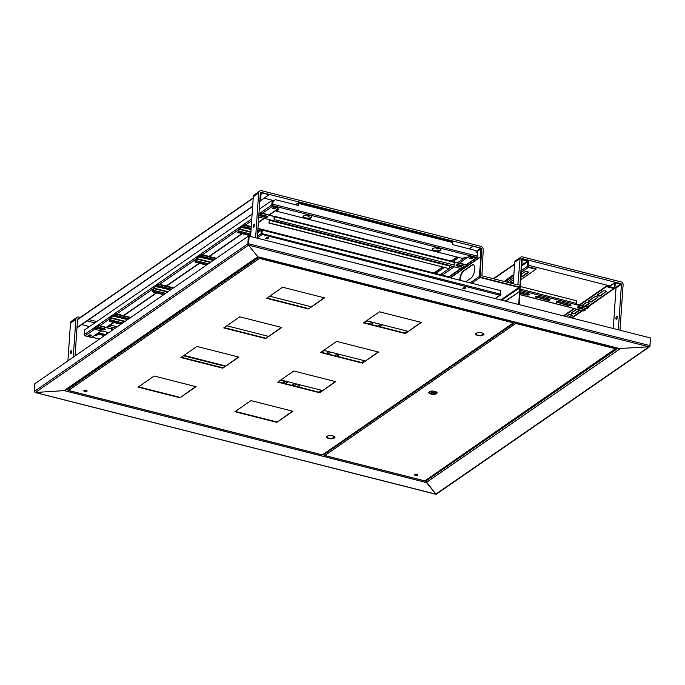 <?xml version="1.0" encoding="UTF-8"?>
<svg xmlns="http://www.w3.org/2000/svg" width="685" height="685" viewBox="0 0 685 685"><rect width="100%" height="100%" fill="white"/><g stroke="black" fill="none" stroke-linecap="round" stroke-linejoin="round"><path stroke-width="1.03" d="M425.453 480.767L426.01 480.913L426.044 480.356L426.01 480.913A1.036 0.865 55.3 0 0 426.866 482.103L619.745 349.033L618.82 348.802L619.043 348.408L259.007 257.029L257.235 257.149L64.604 390.279L65.529 390.518L65.058 390.844L425.591 482.351L426.866 482.103M618.923 348.828A1.036 0.865 55.3 0 0 619.36 349.059M426.138 481.512L435.848 494.159L425.822 481.692M618.838 348.537L649.029 346.815L618.838 348.537M649.097 346.764L650.228 345.942L649.097 346.764M436.619 493.577L649.029 346.815L248.501 245.161L258.279 257.295L248.501 245.161L35.32 392.505L65.529 390.518L35.32 392.505L435.848 494.159M649.885 345.856L650.485 338.21M248.364 245.127L248.535 244.639M248.398 244.605L249.143 236.102L650.502 337.97L649.979 345.634L649.029 346.815M249.143 236.102L248.621 243.774L649.979 345.634M35.252 392.548L34.25 391.46L247.859 243.817L248.381 236.154L248.886 236.282L248.364 243.946L247.859 243.817L248.501 245.161M257.98 257.217L65.64 390.15A1.036 0.865 -124.7 0 1 64.989 390.262M257.937 257.209A1.036 0.865 -124.7 0 1 257.483 257.209M248.381 236.154L34.772 383.788L34.25 391.46M617.844 348.322L426.01 480.913L425.471 482.197M65.897 389.979L65.435 390.818M34.498 391.76L35.32 392.505M435.874 494.262L35.166 392.531M308.498 308.969L324.553 297.872L282.64 287.229L266.585 298.326L308.498 308.969L324.159 297.769M405.315 333.544L421.378 322.438L379.464 311.803L363.401 322.9L405.315 333.544L420.984 322.344M265.669 338.57L281.732 327.464L239.818 316.83L223.755 327.927L265.669 338.57L281.338 327.37M362.493 363.136L378.548 352.039L336.635 341.404L320.58 352.501L362.493 363.136L378.154 351.936M222.822 368.179L238.885 357.082L196.972 346.439L180.909 357.544L222.822 368.179L238.491 356.979M319.647 392.753L335.701 381.656L293.788 371.013L277.733 382.119L319.647 392.753L335.308 381.554M180.001 397.779L196.064 386.683L154.151 376.039L138.087 387.145L180.001 397.779L195.662 386.58M276.817 422.354L292.88 411.248L250.967 400.614L234.904 411.711L276.817 422.354L292.486 411.154M86.926 391.272A1.653 0.634 3.9 0 1 85.051 391.486A1.653 0.634 3.9 0 1 83.81 390.792A1.653 0.634 3.9 0 1 85.497 390.27A1.653 0.634 3.9 0 1 87.106 391.015A1.653 0.634 3.9 0 1 86.926 391.272M326.514 436.825A4.247 1.618 -176.1 0 0 326.505 436.884A4.247 1.618 -176.1 0 0 328.877 438.52A4.247 1.618 -176.1 0 0 333.424 438.58L334.965 437.518A4.247 1.618 -176.1 0 0 334.974 437.458A4.247 1.618 -176.1 0 0 332.602 435.823A4.247 1.618 -176.1 0 0 328.046 435.763L326.514 436.825M483.995 334.511A4.247 1.618 -176.1 0 0 484.004 334.451A4.247 1.618 -176.1 0 0 481.632 332.816A4.247 1.618 -176.1 0 0 477.077 332.756L475.544 333.818A4.247 1.618 -176.1 0 0 475.536 333.878A4.247 1.618 -176.1 0 0 477.907 335.513A4.247 1.618 -176.1 0 0 482.454 335.573L484.004 334.4M267.004 298.035L308.524 308.575M363.821 322.609L405.34 333.15M224.183 327.635L265.703 338.176M321 352.21L362.519 362.75M181.337 357.253L222.856 367.785M278.153 381.828L319.672 392.359M138.507 386.854L180.027 397.386M235.332 411.42L276.851 421.96M86.952 390.878A1.653 0.634 -176.1 0 0 87.038 390.81A1.653 0.634 -176.1 0 1 85.231 391.118A1.653 0.634 -176.1 0 1 83.904 390.596A1.653 0.634 -176.1 0 0 85.334 391.126A1.653 0.634 -176.1 0 0 86.952 390.878M326.574 436.773A4.247 1.618 -176.1 0 0 329.245 438.203A4.247 1.618 -176.1 0 0 333.449 438.186L333.424 438.58M334.922 437.167L333.449 438.186M483.952 334.169L482.454 335.573M475.604 333.775A4.247 1.618 -176.1 0 0 478.276 335.196A4.247 1.618 -176.1 0 0 482.48 335.188M67.738 389.816L68.346 390.424L67.738 389.816M68.483 390.459L259.521 258.416L259.401 257.346L259.521 258.416L513.39 322.849L322.352 454.891L322.387 454.446L322.352 454.891L68.483 390.459L67.541 389.568L258.981 257.252L259.589 258.373M323.003 454.403L322.284 454.934M514.444 322.087L513.39 322.849L514.178 322.018M514.238 321.839L513.519 322.883M259.521 258.416L259.598 257.209M258.981 257.252L259.615 257.98M67.592 388.806L67.541 389.568M522.552 258.69L521.764 258.93L519.992 285.029A2.355 1.969 -124.7 0 1 517.74 286.673L481.786 277.545A2.355 1.969 -124.7 0 1 479.834 274.839L481.555 249.614L480.108 277.117L519.042 287.006A0.899 0.745 55.3 0 1 519.787 288.034L519.547 291.553L505.222 301.1M620.011 330.23L623.11 284.652A2.355 1.969 55.3 0 0 621.167 281.946L522.338 256.866A2.355 1.969 55.3 0 0 520.086 258.51L517.86 284.934L481.897 275.807L483.233 250.034A3.305 2.749 -124.7 0 0 480.502 246.249L261.798 190.738A3.305 2.749 -124.7 0 0 259.718 191.072A3.305 2.749 -124.7 0 0 258.656 193.042L255.616 237.746M521.73 259.452L521.756 259.444A1.036 0.865 55.3 0 1 522.741 258.716L621.047 283.684L588.055 306.983M610.369 286.039L528.246 265.198M520.848 257.098L515.488 260.797A2.355 1.969 55.3 0 0 514.735 262.209L520.086 258.51M513.27 283.77L514.735 262.209M613.315 328.535L616.02 287.657M618.332 329.802L621.441 284.232L615.687 282.323A1.036 0.865 55.3 0 0 614.693 283.051L614.231 287.94L606.473 286.099L579.416 304.791M616.5 319.201A1.533 0.608 104.2 0 1 616.217 319.27A1.533 0.608 104.2 0 1 616.003 317.634A1.533 0.608 104.2 0 1 616.979 316.299A1.533 0.608 104.2 0 1 617.262 317.617A1.533 0.608 104.2 0 1 616.5 319.201M253.784 227.146A1.533 0.608 104.2 0 1 253.501 227.214A1.533 0.608 104.2 0 1 253.287 225.579A1.533 0.608 104.2 0 1 254.255 224.243A1.533 0.608 104.2 0 1 254.537 225.562A1.533 0.608 104.2 0 1 253.784 227.146M257.286 238.175L260.334 193.47A1.413 1.182 -124.7 0 1 261.679 192.485L480.39 247.987A1.413 1.182 -124.7 0 1 481.555 249.614L479.337 276.483A0.899 0.745 55.3 0 0 480.082 277.511L519.016 287.392L519.17 291.459M250.599 236.471L253.304 196.741A3.305 2.749 -124.7 0 1 254.366 194.771L259.718 191.072M274.077 200.688L264.136 198.162M307.531 215.056A1.413 0.539 -176.1 0 0 307.06 215.415A1.413 0.539 -176.1 0 0 307.171 215.647A1.413 0.539 -176.1 0 0 307.3 215.749M309.603 215.903A1.413 0.539 -176.1 0 0 309.74 215.826A1.413 0.539 -176.1 0 0 309.885 215.612A1.413 0.539 -176.1 0 0 309.8 215.407M308.995 215.364A1.182 0.454 3.9 0 1 309.517 215.989A1.182 0.454 3.9 0 1 308.43 216.177A1.182 0.454 3.9 0 1 307.377 215.844A1.182 0.454 3.9 0 1 307.659 215.355A1.182 0.454 3.9 0 1 308.995 215.364M436.628 247.816A1.413 0.539 -176.1 0 0 436.157 248.184A1.413 0.539 -176.1 0 0 436.268 248.415A1.413 0.539 -176.1 0 0 436.396 248.509M438.691 248.672A1.413 0.539 -176.1 0 0 438.837 248.586A1.413 0.539 -176.1 0 0 438.974 248.372A1.413 0.539 -176.1 0 0 438.888 248.167M438.306 248.193A1.182 0.454 3.9 0 1 438.606 248.749A1.182 0.454 3.9 0 1 437.518 248.946A1.182 0.454 3.9 0 1 436.465 248.604A1.182 0.454 3.9 0 1 436.85 248.09A1.182 0.454 3.9 0 1 438.306 248.193M468.96 248.792L472.881 246.086L480.536 248.338L480.921 248.878L476.486 251.943M472.881 246.086L480.553 248.03A0.805 0.668 -124.7 0 1 481.212 248.955L480.673 256.909L480.921 248.878M293.796 385.792L296.485 383.934M336.643 356.183L339.306 354.342M379.464 326.582L382.136 324.741M450.088 277.776L480.382 256.832M294.088 385.869L296.776 384.011M336.934 356.251L339.606 354.41M379.764 326.659L382.427 324.818M450.379 277.845L480.673 256.909M433.93 273.007L442.467 267.107M451.235 261.045L457.058 257.021M472.864 246.386L469.268 248.869M457.366 257.106L451.543 261.122M442.775 267.184L434.239 273.084M260.368 193.264L260.754 192.999A0.805 0.668 55.3 0 1 261.516 192.442L269.162 194.686L261.199 192.793L260.505 201.03L259.786 201.527M252.645 206.459L76.968 327.884M260.754 192.999L260.505 201.03M252.662 206.168L76.985 327.593M260.531 200.662L269.162 194.686M272.964 201.501L275.464 199.686L298.514 205.534L298.651 203.445L452.477 242.481L452.331 244.571L475.39 250.427L477.334 253.133L477.137 256.087L476.597 257.372L272.476 205.569L273.221 201.321L272.313 205.183M298.275 205.474L298.3 203.317L295.971 204.883M452.477 242.481L452.074 241.856M295.44 204.755L298.249 202.811L298.651 203.445M272.878 207.863A1.533 0.582 -176.1 0 0 274.223 208.283A1.533 0.582 -176.1 0 0 275.61 208.052A1.533 0.582 -176.1 0 1 274.223 208.283A1.533 0.582 -176.1 0 1 272.878 207.863M273.58 207.649A1.533 0.582 -176.1 0 0 274.942 207.743M303.909 215.724L303.481 216.023A4.247 1.618 -176.1 0 0 303.018 216.691A4.247 1.618 -176.1 0 0 306.204 218.489A4.247 1.618 -176.1 0 0 311.024 217.941L311.452 217.642A4.247 1.618 -176.1 0 0 311.915 216.974A4.247 1.618 -176.1 0 0 308.721 215.176A4.247 1.618 -176.1 0 0 303.909 215.724M303.087 216.434A4.247 1.618 -176.1 0 0 306.58 218.018A4.247 1.618 -176.1 0 0 311.058 217.419L311.024 217.941M311.872 216.708A4.247 1.618 -176.1 0 1 311.487 217.119L311.058 217.419M432.997 248.492L432.569 248.783A4.247 1.618 -176.1 0 0 432.107 249.451A4.247 1.618 -176.1 0 0 435.3 251.258A4.247 1.618 -176.1 0 0 440.112 250.701L440.541 250.402A4.247 1.618 -176.1 0 0 441.003 249.734A4.247 1.618 -176.1 0 0 437.818 247.936A4.247 1.618 -176.1 0 0 432.997 248.492M432.184 249.194A4.247 1.618 -176.1 0 0 435.669 250.778A4.247 1.618 -176.1 0 0 440.147 250.179L440.112 250.701M440.969 249.468A4.247 1.618 -176.1 0 1 440.583 249.879L440.147 250.179M469.867 257.86A1.533 0.582 -176.1 0 0 471.22 258.279A1.533 0.582 -176.1 0 0 472.607 258.048A1.533 0.582 -176.1 0 1 471.22 258.279A1.533 0.582 -176.1 0 1 469.867 257.86A1.533 0.582 3.9 0 1 471.597 257.671A1.533 0.582 3.9 0 1 472.753 258.322A1.533 0.582 3.9 0 1 472.581 258.562A1.533 0.582 3.9 0 1 470.843 258.759A1.533 0.582 3.9 0 1 469.696 258.117A1.533 0.582 3.9 0 1 469.859 257.868M470.578 257.646A1.533 0.582 -176.1 0 0 471.939 257.74M278.016 209.559L276.397 211.177L278.538 209.696L277.1 209.327M275.464 199.686L273.221 201.321M467.024 257.534L465.055 257.029L462.914 258.51L276.397 211.177M101.123 330.949L94.419 335.582A1.036 0.865 55.3 0 0 95.078 335.479L101.5 331.043M94.419 335.582L91.636 337.508L85.103 335.847L94.59 329.288M272.707 205.68L279.249 207.341L276.423 209.79A1.036 0.865 55.3 0 0 277.331 209.387M258.939 213.908L271.817 205.012L272.133 200.32L259.264 209.216M252.123 214.148L84.563 329.956L84.246 334.657A1.036 0.865 55.3 0 0 85.103 335.847M272.133 200.32L272.639 200.448L272.476 205.551M271.817 205.012A1.036 0.865 55.3 0 0 272.673 206.202L279.215 207.863M265.044 215.638A1.533 0.582 3.9 0 1 265.052 215.724A1.533 0.582 3.9 0 1 264.881 215.963A1.533 0.582 3.9 0 1 263.143 216.169A1.533 0.582 3.9 0 1 261.995 215.518A1.533 0.582 3.9 0 1 262.158 215.27A1.533 0.582 3.9 0 1 262.783 215.064M275.593 208.565A1.533 0.582 3.9 0 1 273.854 208.762A1.533 0.582 3.9 0 1 272.699 208.112A1.533 0.582 3.9 0 1 274.265 207.641A1.533 0.582 3.9 0 1 275.755 208.326A1.533 0.582 3.9 0 1 275.593 208.565M88.716 335.145A1.533 0.582 3.9 0 1 90.463 334.948A1.533 0.582 3.9 0 1 91.61 335.599A1.533 0.582 3.9 0 1 91.447 335.838A1.533 0.582 3.9 0 1 89.709 336.035A1.533 0.582 3.9 0 1 88.553 335.393A1.533 0.582 3.9 0 1 88.716 335.145M102.305 328.115A1.533 0.582 3.9 0 1 102.313 328.201A1.533 0.582 3.9 0 1 102.151 328.44A1.533 0.582 3.9 0 1 100.412 328.637A1.533 0.582 3.9 0 1 99.257 327.987A1.533 0.582 3.9 0 1 100.044 327.541M262.175 215.261A1.533 0.582 -176.1 0 0 264.701 215.552M88.733 335.136A1.533 0.582 -176.1 0 0 90.078 335.556A1.533 0.582 -176.1 0 0 91.465 335.325A1.533 0.582 -176.1 0 1 90.078 335.556A1.533 0.582 -176.1 0 1 88.733 335.136M99.436 327.738A1.533 0.582 -176.1 0 0 101.971 328.029M105.867 334.657L98.845 332.876M89.435 334.922A1.533 0.582 -176.1 0 0 90.797 335.016M285.011 381.023L282.837 382.975L284.138 383.3M284.061 382.127L284.018 382.727L283.393 382.581M104.968 335.273L98.494 333.638L95.806 334.974M95.249 335.359L96.32 335.633L98.46 334.152L104.403 335.667M284.977 381.494L280.336 380.312M225.031 366.278L183.52 355.746M96.354 335.111L96.32 335.633M98.494 333.638L98.46 334.152M459.712 263.083L469.704 255.685L469.662 256.207L476.203 257.86L466.245 264.744M466.057 257.286A1.036 0.865 -124.7 0 0 466.879 258.125L469.662 256.207M286.09 381.297L284.018 382.727A1.036 0.865 55.3 0 0 284.164 383.352M462.032 265.634A1.533 0.582 3.9 0 1 462.041 265.72A1.533 0.582 3.9 0 1 461.878 265.96A1.533 0.582 3.9 0 1 460.14 266.165A1.533 0.582 3.9 0 1 458.984 265.515A1.533 0.582 3.9 0 1 459.155 265.275A1.533 0.582 3.9 0 1 459.772 265.061M469.704 255.685L476.238 257.337M459.164 265.266A1.533 0.582 -176.1 0 0 461.699 265.549M476.837 252.431L477.513 252.44L477.188 257.14A1.036 0.865 -124.7 0 1 476.203 257.86M458.787 257.466L452.965 261.49M444.197 267.544L435.66 273.443M367.006 320.897L364.334 322.738M324.176 350.497L321.513 352.338M245.324 226.932L244.562 227.429L244.442 224.911L242.173 226.829L244.322 225.365L244.451 227.882L245.324 226.932L251.147 228.405M262.09 231.179L261.644 231.068M260.48 230.776L257.843 230.1M245.298 227.36L251.121 228.841M257.808 230.537L260.009 231.093M261.619 231.504L262.055 231.616M244.322 227.745L241.343 226.983L239.253 228.43L237.806 232.54L250.642 235.803M244.28 227.369L242.173 226.829M241.343 226.983L241.317 227.42L247.944 228.773M241.317 227.42L239.228 228.867L250.916 231.83M449.976 277.742L449.668 277.074M250.684 235.152L238.5 232.061L239.228 228.867M238.5 232.061L237.806 232.54M214.499 259.572L202.503 256.524L201.741 257.029L201.621 254.512L199.344 256.43L201.501 254.966L201.45 256.943L199.344 256.43M213.249 260.437L201.621 257.483L202.503 256.524M202.469 256.961L214.028 259.898M201.493 257.337L198.522 256.584L196.432 258.031L194.977 262.141L206.536 265.078M198.522 256.584L198.487 257.021L205.115 258.373M198.487 257.021L196.398 258.468L210.809 262.124M207.238 264.59L195.679 261.661L196.398 258.468M201.621 257.483L201.45 256.943M195.679 261.661L194.977 262.141M171.678 289.173L159.682 286.125L158.911 286.621L158.792 284.112L156.548 285.594L158.68 284.566L158.629 286.544L156.523 286.03M170.428 290.029L158.8 287.083L159.682 286.125M159.648 286.561L171.207 289.49M158.672 286.938L155.692 286.184L153.603 287.632L152.156 291.742L163.715 294.67M155.692 286.184L155.666 286.621L162.294 287.965M155.666 286.621L153.577 288.068L167.988 291.724M164.409 294.19L152.849 291.253L153.577 288.068M158.8 287.083L158.629 286.544M152.849 291.253L152.156 291.742M116.852 315.725L116.09 316.222L115.97 313.704L113.701 315.622L115.851 314.167L115.979 316.684L116.852 315.725L128.848 318.765M116.827 316.162L128.378 319.09M115.842 316.538L112.871 315.785L110.782 317.224L109.326 321.342L120.885 324.27M115.799 316.162L113.701 315.622M112.871 315.785L112.837 316.222L119.464 317.566M112.837 316.222L110.747 317.66L125.158 321.316M121.587 323.791L110.028 320.854L110.747 317.66M110.028 320.854L109.326 321.342M257.423 236.248L261.088 233.713L261.807 234.381L262.346 230.126L261.91 233.782M499.896 294.824L500.418 294.353M261.79 234.39L499.87 295.218L500.384 294.473M495.084 298.523L500.786 294.55L500.675 290.937M364.446 360.721L361.783 362.562M407.267 331.12L404.604 332.961M321.625 390.322L318.936 392.171M465.517 287.691L464.293 288.539L462.649 288.462M268.529 237.695L267.304 238.543L265.66 238.466M226.846 325.795L268.366 336.335M323.662 350.369L364.84 360.815L362.177 362.665M269.667 296.194L311.187 306.734M366.492 320.768L407.669 331.223L404.998 333.064M184.017 355.395L225.536 365.936M280.841 379.969L322.018 390.416L319.33 392.274M464.267 288.933L465.654 287.897L463.873 287.614L462.486 288.65L464.293 288.539M267.278 238.937L268.666 237.9L266.885 237.618L265.497 238.654L267.304 238.543M257.663 232.72L261.327 230.186L261.088 233.713L261.781 234.767M261.464 233.808L261.327 230.186M257.312 237.858L261.764 234.784L262.098 233.645L500.461 294.139L499.913 295.226M500.461 294.139L500.701 290.62L262.346 230.126M515.908 323.029L515.274 322.301L515.882 323.423M616.723 347.852L424.828 480.896L324.776 455.508L323.842 454.617L515.274 322.301M324.776 455.508L515.822 323.466L515.891 322.258M425.479 480.408L424.76 480.947M515.822 323.466L615.866 348.862L616.646 348.023M615.866 348.862L616.92 348.1M424.828 480.896L424.871 480.45L424.828 480.896M428.75 392.3A4.247 1.618 -176.1 0 0 431.422 393.721A4.247 1.618 -176.1 0 0 435.626 393.704L437.141 393.036A4.247 1.618 -176.1 0 0 437.15 392.976A4.247 1.618 -176.1 0 0 434.769 391.341A4.247 1.618 -176.1 0 0 430.223 391.281L428.682 392.342A4.247 1.618 -176.1 0 0 428.682 392.402A4.247 1.618 -176.1 0 0 431.053 394.038A4.247 1.618 -176.1 0 0 435.6 394.098M437.099 392.685L435.626 393.704M414.476 474.499A1.653 0.634 -176.1 0 0 416.018 475.039A1.653 0.634 -176.1 0 0 417.61 474.714A1.653 0.634 -176.1 0 1 417.37 474.868A1.653 0.634 -176.1 0 1 415.761 475.013A1.653 0.634 -176.1 0 1 414.476 474.499M417.499 475.176A1.653 0.634 3.9 0 1 415.624 475.39A1.653 0.634 3.9 0 1 414.382 474.688A1.653 0.634 3.9 0 1 414.562 474.431A1.653 0.634 3.9 0 1 416.437 474.217A1.653 0.634 3.9 0 1 417.679 474.91A1.653 0.634 3.9 0 1 417.499 475.176M323.868 454.138L323.842 454.617M515.848 323.072L515.702 322.395L515.848 323.072M621.012 284.207L615.353 282.896L614.882 287.786A1.036 0.865 -124.7 0 1 613.897 288.513L606.439 286.621L579.947 304.928M574.552 308.652L563.926 315.999M569.381 317.378L571.975 315.588A1.884 0.719 -176.1 0 0 572.18 315.288A1.884 0.719 -176.1 0 0 570.759 314.492A1.884 0.719 -176.1 0 0 568.619 314.732L566.024 316.53M576.65 309.183L571.615 312.66A1.884 0.719 -176.1 0 0 571.41 312.959A1.884 0.719 -176.1 0 0 572.831 313.756A1.884 0.719 -176.1 0 0 574.972 313.516L579.998 310.04M585.392 306.306L589.1 303.746A1.884 0.719 -176.1 0 0 589.305 303.446A1.884 0.719 -176.1 0 0 587.893 302.65A1.884 0.719 -176.1 0 0 585.752 302.898L582.036 305.459M580.015 306.906A1.884 0.719 -176.1 0 0 579.972 307.043A1.884 0.719 -176.1 0 0 581.163 307.796A1.884 0.719 -176.1 0 0 583.26 307.728M597.663 297.829A1.884 0.719 -176.1 0 0 597.868 297.53A1.884 0.719 -176.1 0 0 596.455 296.733A1.884 0.719 -176.1 0 0 594.315 296.973L588.749 300.826A1.884 0.719 -176.1 0 0 588.543 301.117A1.884 0.719 -176.1 0 0 589.956 301.922A1.884 0.719 -176.1 0 0 592.097 301.674L597.705 297.307A1.884 0.719 -176.1 0 0 597.765 297.256M606.234 291.904A1.884 0.719 -176.1 0 0 606.439 291.613A1.884 0.719 -176.1 0 0 605.018 290.808A1.884 0.719 -176.1 0 0 602.877 291.056L597.311 294.901A1.884 0.719 -176.1 0 0 597.106 295.201A1.884 0.719 -176.1 0 0 598.527 295.997A1.884 0.719 -176.1 0 0 600.668 295.757L606.268 291.382A1.884 0.719 -176.1 0 0 606.328 291.339M574.021 308.524L563.404 315.862M568.85 317.249L572.009 315.066A1.884 0.719 -176.1 0 0 572.069 315.023M571.555 312.711A1.884 0.719 -176.1 0 0 573.208 313.276A1.884 0.719 -176.1 0 0 575.006 312.994L574.972 313.516M579.476 309.903L575.006 312.994M584.87 306.178L589.134 303.224A1.884 0.719 -176.1 0 0 589.194 303.181M580.418 307.008A1.884 0.719 -176.1 0 0 581.813 307.359M588.689 300.869A1.884 0.719 -176.1 0 0 590.342 301.443A1.884 0.719 -176.1 0 0 592.131 301.152L592.097 301.674M597.705 297.307L592.131 301.152M597.251 294.952A1.884 0.719 -176.1 0 0 598.904 295.518A1.884 0.719 -176.1 0 0 600.702 295.235L600.668 295.757M606.268 291.382L600.702 295.235M606.473 286.099L606.439 286.621M585.983 308.421L584.742 309.277M582.661 310.716L572.043 318.054M520.883 279.703L535.987 269.265L528.529 267.373L521.388 272.305M513.553 279.626L510.753 281.561A1.884 0.719 -176.1 0 0 510.548 281.86A1.884 0.719 -176.1 0 0 511.455 282.545A1.884 0.719 -176.1 0 0 513.339 282.665M521.079 276.791A1.884 0.719 -176.1 0 0 522.672 276.492L528.238 272.639A1.884 0.719 -176.1 0 0 528.443 272.347A1.884 0.719 -176.1 0 0 527.022 271.543A1.884 0.719 -176.1 0 0 524.881 271.791L521.251 274.3M535.987 269.265L536.021 268.743L528.563 266.85L528.486 261.704A1.036 0.865 -124.7 0 0 527.63 260.505L522.578 259.23M510.693 281.603A1.884 0.719 -176.1 0 0 513.382 282.143M521.114 276.269A1.884 0.719 -176.1 0 0 522.706 275.969L522.672 276.492M528.332 272.073A1.884 0.719 -176.1 0 1 528.272 272.125L522.706 275.969M522.253 259.675L527.596 261.028L527.673 266.182A1.036 0.865 55.3 0 0 528.529 267.373M571.53 307.89L583.894 311.024L585.504 309.92L578.38 308.113A1.884 0.719 -176.1 0 1 577.352 307.385A1.884 0.719 -176.1 0 1 580.092 306.923L587.216 308.729L588.852 307.188L576.342 304.157M577.455 307.18A1.884 0.719 -176.1 0 0 578.405 307.676L578.38 308.113M585.504 309.92L578.405 307.676M529.068 294.233A1.884 0.719 -176.1 0 1 526.44 294.481L519.983 292.846M535.542 296.536A1.884 0.719 -176.1 0 0 536.492 297.033L547.366 300.235A1.884 0.719 -176.1 0 0 550.098 299.773A1.884 0.719 -176.1 0 0 549.079 299.054L538.179 296.288A1.884 0.719 -176.1 0 0 535.439 296.751A1.884 0.719 -176.1 0 0 536.466 297.47M550.029 299.55A1.884 0.719 -176.1 0 1 547.392 299.799L536.492 297.033M556.503 301.862A1.884 0.719 -176.1 0 0 557.453 302.359L568.319 305.553A1.884 0.719 -176.1 0 0 571.059 305.09A1.884 0.719 -176.1 0 0 570.031 304.371L559.131 301.606A1.884 0.719 -176.1 0 0 556.4 302.068A1.884 0.719 -176.1 0 0 557.419 302.787M570.982 304.868A1.884 0.719 -176.1 0 1 568.353 305.125L557.453 302.359M588.826 307.625L575.931 304.654L576.702 300.801L520.42 286.518M519.958 293.283L526.405 294.918A1.884 0.719 -176.1 0 0 529.145 294.456A1.884 0.719 -176.1 0 0 528.118 293.737L519.564 291.536L518.682 304.508M576.487 304.054L576.462 304.483M571.239 307.608L519.872 294.576M436.542 393.07L430.026 391.418M436.002 391.76L433.451 391.109M429.555 391.743L436.08 393.395M274.128 216.426L261.79 212.855L260.189 213.96L261.764 213.292L274.034 216.494M269.351 219.731L268.991 223.079L269.736 219.662L258.725 217.171M258.819 215.681L265.155 217.282A1.884 0.719 -176.1 0 0 267.886 216.82A1.884 0.719 -176.1 0 0 266.867 216.1L260.154 214.396M454.746 262.295L467.136 265.412L465.535 266.525L458.83 264.821A1.884 0.719 -176.1 0 0 456.09 265.283A1.884 0.719 -176.1 0 0 457.118 266.003L463.822 267.707L462.212 268.82L449.848 265.677M274.017 216.7L274.128 219.525L454.575 265.121L454.378 261.935M274.146 216.203L454.557 261.893M454.643 261.953L467.17 264.975L467.136 265.412M456.193 265.069A1.884 0.719 -176.1 0 0 457.143 265.566L463.822 267.707M258.853 215.244L265.181 216.845A1.884 0.719 -176.1 0 0 267.818 216.597M454.806 261.841L454.772 262.278M261.764 213.292L261.79 212.855M268.991 223.079L449.428 268.674L449.857 265.48L269.625 219.739M449.428 268.674L269.205 222.925M454.746 262.509L274.522 216.768L274.325 216.152M454.575 265.121L274.128 219.525M274.522 216.768L274.342 219.38M111.398 328.903L99.06 325.332L97.424 326.873L99.034 325.76L111.295 328.971M106.552 334.177L106.997 332.139L94.102 329.168L95.712 328.055L102.416 329.759A1.884 0.719 -176.1 0 0 105.156 329.297A1.884 0.719 -176.1 0 0 104.129 328.577L97.424 326.873M111.287 329.177L111.484 330.778M111.407 328.672L113.787 329.177M94.102 329.168L95.737 327.618L102.45 329.322A1.884 0.719 -176.1 0 0 105.079 329.074M99.034 325.76L99.06 325.332M95.712 328.055L95.737 327.618M106.338 334.323L106.62 332.199M113.188 329.596L111.792 329.245L111.595 328.62M111.792 329.245L111.698 330.624M483.541 333.646L483.541 333.698A1.036 0.865 55.3 0 0 483.696 334.34M528.606 260.206L528.572 260.728L522.253 259.572L520.309 288.128L519.787 288.017L521.756 259.444M333.749 436.199L333.672 437.278A1.036 0.865 55.3 0 0 333.835 437.92M520.069 291.664L519.187 304.637M519.547 291.553L505.599 301.195L519.564 291.536M520.309 288.128L519.752 288.513M513.87 274.959A7.073 2.826 104.2 0 0 513.81 274.942A7.073 2.826 104.2 0 0 512.508 275.276L504.451 281.321L513.014 275.404A7.073 2.826 104.2 0 1 513.861 275.045M334.237 436.456L334.229 437.655M326.608 436.85L328.269 435.711M475.638 333.852L477.299 332.704M299.67 387.282L299.842 384.79M297.992 386.862L298.163 384.362M70.966 353.503A1.533 0.608 104.2 0 1 70.683 353.571A1.533 0.608 104.2 0 1 70.469 351.936A1.533 0.608 104.2 0 1 71.437 350.6A1.533 0.608 104.2 0 1 71.719 351.919A1.533 0.608 104.2 0 1 70.966 353.503M75.059 355.952L77.516 319.826A1.413 1.182 -124.7 0 1 78.218 318.85M67.909 360.884L70.486 323.097A3.305 2.749 -124.7 0 1 71.548 321.128L76.9 317.429A3.305 2.749 -124.7 0 0 75.838 319.398L73.261 357.185M76.9 317.429A3.305 2.749 -124.7 0 1 78.98 317.095L80.282 317.429M87.046 320.914L94.804 322.883M108.333 326.317L115.354 328.098M89.452 326.582L81.695 324.613M117.221 326.805L110.208 325.024M96.679 321.59L88.922 319.621M460.114 280.319A7.073 2.826 104.2 0 1 463.796 271.003L472.359 265.086A7.073 2.826 104.2 0 1 473.463 264.718M465.731 281.74L471.092 278.041A7.073 2.826 -75.8 0 0 474.577 270.738A7.073 2.826 -75.8 0 0 473.275 264.658A7.073 2.826 -75.8 0 0 471.982 264.992L463.42 270.909A7.073 2.826 -75.8 0 0 459.729 280.216M66.385 389.637L67.695 389.97M322.969 454.763L323.988 455.02M522.218 258.605L521.764 258.913M517.843 284.926L518.314 284.609M621.441 284.232L616.08 287.931M258.656 193.042L253.304 196.741M480.536 248.338L476.092 251.404M77.551 319.621L253.21 198.213M261.045 193.05L261.49 192.742M311.487 217.119L311.452 217.642M440.583 249.879L440.541 250.402M273.015 204.284L477.137 256.087M84.246 334.657L251.797 218.849M96.662 327.858L97.904 326.993M99.984 325.563L110.345 318.397M116.304 314.278L153.175 288.805M159.134 284.677L195.996 259.204M202.469 254.726L238.817 229.603M245.298 225.125L251.669 220.724M259.392 215.381L260.642 214.525M262.715 213.086L272.673 206.202M276.423 209.79L269.256 214.748M267.167 216.195L266.028 216.974M263.862 218.472L258.373 222.265M241.976 233.602L209.011 256.387M199.147 263.203L165.667 286.339M156.326 292.795L122.846 315.939M113.504 322.395L106.517 327.224M104.428 328.663L103.289 329.451M99.522 339.041L92.132 337.166M326.248 353.546L328.911 351.705M369.069 323.945L371.741 322.104M440.404 274.642L448.932 268.743M449.454 268.392L452.425 266.337M457.82 262.603L465.663 257.183M285.294 383.634L287.974 381.776M328.132 354.025L330.804 352.176M370.962 324.425L373.625 322.584M442.287 275.122L454.318 266.816M456.484 265.318L457.383 264.693M464.173 266.174L462.932 267.039M460.851 268.469L448.829 276.783M380.166 324.245L377.495 326.086M337.337 353.837L334.674 355.678M294.516 383.437L291.827 385.295M244.596 227.848L251.078 229.492M257.766 231.188L259.315 231.581M261.576 232.155L262.012 232.266M449.985 277.571L257.928 228.824M251.232 227.129L244.613 225.451M239.048 229.295L250.881 232.301M267.612 238.329L266.328 238.003M250.761 234.056L238.928 231.05M201.775 257.449L213.335 260.377M215.869 258.622L201.784 255.051M196.218 258.896L210.304 262.466M208.42 263.776L196.098 260.642M158.946 287.041L170.505 289.978M173.048 288.222L158.963 284.643M153.397 288.496L167.482 292.067M165.599 293.368L153.277 290.243M116.125 316.641L127.684 319.578M130.227 317.823L116.142 314.244M110.568 318.088L124.653 321.667M122.769 322.969L110.448 319.844M571.393 317.891L582.01 310.545M584.082 309.115L585.332 308.259M587.405 306.82L613.897 288.513M589.134 303.224L589.1 303.746M572.009 315.066L571.975 315.588M615.644 282.845L615.198 283.153M566.195 316.573L569.167 314.518M571.65 312.797L576.813 309.226M582.207 305.501L586.292 302.676M588.783 300.955L594.863 296.759M597.346 295.038L603.425 290.842M609.265 286.801L614.693 283.051M613.914 287.983L614.376 287.657M513.69 277.63L507.08 282.194M528.272 272.125L528.238 272.639M521.884 264.975L527.596 261.028M521.833 265.823L527.981 261.576M505.196 281.715L513.81 275.755M521.516 270.438L527.673 266.182M519.632 290.269L576.034 304.577M547.392 299.799L547.366 300.235M526.44 294.481L526.405 294.918M568.353 305.125L568.319 305.553M519.718 288.993L576.522 303.412M432.954 393.918L429.495 393.044M457.118 266.003L457.143 265.566M265.155 217.282L265.181 216.845M449.608 266.063L269.385 220.322M106.894 332.208L108.727 332.679M102.416 329.759L102.45 329.322M108.042 333.15L106.646 332.79M332.054 438.4L333.672 437.278M512.508 275.276L513.014 275.404M481.084 335.393L483.541 333.698M493.731 278.812L514.589 264.393M75.838 319.398L70.486 323.097M501.668 300.193L519.41 287.94M500.812 299.979L519.016 287.392M463.942 288.668L465.432 287.64M471.751 283.273L480.082 277.511M470.115 282.854L479.337 276.483M649.825 346.61L436.396 494.125M258.682 257.166L618.718 348.545M68.115 390.45L322.292 454.96M322.781 454.891L514.05 322.695M518.588 286.887L519.23 286.441M261.011 192.519L260.583 192.81M253.227 197.897L77.765 319.167M452.263 241.805L298.437 202.769M103.795 329.459L104.745 328.8M106.886 327.319L113.873 322.489M123.728 315.674L156.694 292.889M166.558 286.082L199.523 263.297M209.379 256.481L242.344 233.696M258.348 222.634L264.23 218.566M266.525 216.982L267.475 216.323M269.625 214.842L277.082 209.687M92.03 337.234L99.419 339.109M292.195 385.39L294.884 383.531M335.042 355.772L337.714 353.931M377.872 326.18L380.535 324.33M449.197 276.877L461.219 268.563M463.3 267.133L464.541 266.268M466.613 264.838L476.854 257.757M244.442 224.911L251.267 226.641M257.962 228.345L449.814 277.04M262.004 232.343L261.567 232.232M259.23 231.633L257.757 231.265M251.07 229.561L244.451 227.882M201.621 254.512L216.391 258.262M158.792 284.112L173.57 287.863M115.97 313.704L130.749 317.455M127.598 319.63L115.979 316.684M495.409 298.609L500.47 295.107M425.265 480.896L616.534 348.699M324.51 455.516L424.768 480.964M615.027 282.434L608.854 286.698M571.761 317.986L582.378 310.639M584.459 309.209L585.701 308.344M587.773 306.914L614.548 288.411M519.864 294.661L571.367 307.736M429.82 393.207L432.449 393.875M514.615 263.982L493.32 278.701"/></g></svg>
